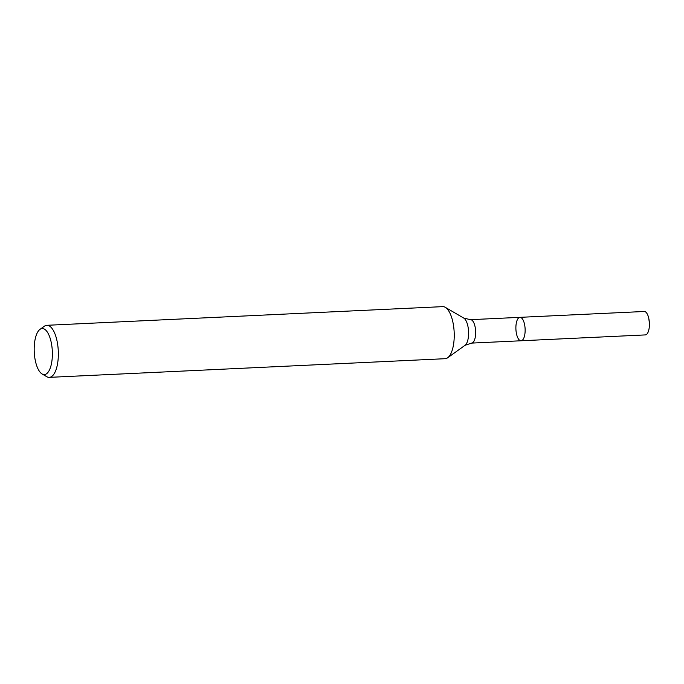<?xml version="1.0" encoding="UTF-8"?>
<svg xmlns="http://www.w3.org/2000/svg" width="684" height="684" viewBox="0 0 684 684"><rect width="100%" height="100%" fill="white"/><g stroke="black" fill="none" stroke-linecap="round" stroke-linejoin="round"><path stroke-width="1.03" d="M525.132 330.996A11.722 4.6 87.3 0 1 521.071 340.769A11.722 4.6 87.3 0 1 515.916 329.278A11.722 4.6 87.3 0 1 519.96 317.342A11.722 4.6 87.3 0 1 525.132 330.996A11.722 4.6 87.3 0 1 521.071 340.769L645.328 334.912A11.722 4.6 87.3 0 0 649.201 327.739A11.722 4.6 87.3 0 0 649.398 325.139A11.722 4.6 87.3 0 0 648.757 318.265A11.722 4.6 87.3 0 0 644.225 311.485L519.96 317.342A11.722 4.6 87.3 0 1 525.132 330.996M52.36 355.372A23.051 9.046 87.3 0 1 42.109 373.977A23.051 9.046 87.3 0 1 34.243 351.986A23.051 9.046 87.3 0 1 40.005 329.346A23.051 9.046 87.3 0 1 52.36 355.372M40.005 329.346L44.366 326.225A26.06 10.226 87.3 0 1 46.837 325.302A26.06 10.226 87.3 0 1 58.328 355.646A26.06 10.226 87.3 0 1 49.291 377.363A26.06 10.226 87.3 0 1 46.743 376.679L42.109 373.977M46.837 325.302L442.728 306.637A26.06 10.226 87.3 0 1 445.275 307.321A26.06 10.226 87.3 0 1 454.219 336.981A26.06 10.226 87.3 0 1 447.652 357.775A26.06 10.226 87.3 0 1 445.181 358.698L49.291 377.363M649.364 322.882L648.757 318.265M445.275 307.321L463.769 318.094A14.056 5.515 87.3 0 1 468.591 334.091A14.056 5.515 87.3 0 1 465.052 345.309L447.652 357.775M463.769 318.094L470.481 319.676A11.722 4.6 87.3 0 1 475.654 333.33A11.722 4.6 87.3 0 1 471.592 343.103L521.071 340.769M465.052 345.309L471.592 343.103M470.481 319.676L519.96 317.342M649.8 322.959L649.201 327.739"/></g></svg>
